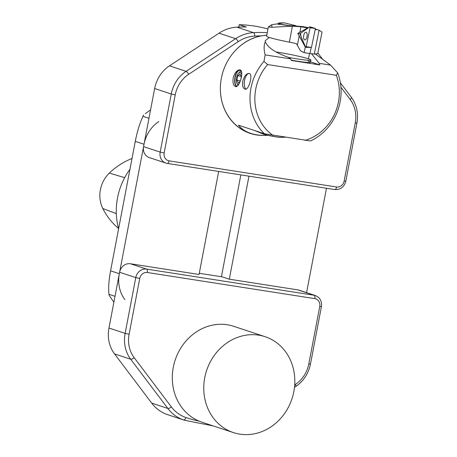 <?xml version="1.0" encoding="UTF-8"?>
<svg xmlns="http://www.w3.org/2000/svg" width="457" height="457" viewBox="0 0 457 457"><rect width="100%" height="100%" fill="white"/><g stroke="black" fill="none" stroke-linecap="round" stroke-linejoin="round"><path stroke-width="0.69" d="M129.954 169.284A63.649 56.662 108.3 0 0 118.62 228.683M218.669 171.432L199.058 274.468L130.399 263.752L146.566 269.093L314.09 295.239L297.924 289.898A10.105 8.991 -71.7 0 1 299.204 290.206L315.37 295.548A10.105 8.991 -71.7 0 0 314.09 295.239A3.033 1.365 98.9 0 1 314.833 298.644L147.314 272.498A7.072 6.295 108.3 0 0 139.751 278.456L129.114 334.216A29.299 26.083 108.3 0 0 134.147 357.654L171.318 406.861A37.383 33.275 108.3 0 0 185.89 417.515A143.458 127.709 108.3 0 0 199.132 421.143A50.499 44.957 -71.7 0 1 175.699 358.534A50.499 44.957 -71.7 0 1 233.676 326.304L265.134 336.7A50.499 44.957 108.3 0 0 206.604 370.547A50.499 44.957 108.3 0 0 233.441 432.602A50.499 44.957 108.3 0 0 239.845 434.15A50.499 44.957 108.3 0 0 253.441 433.99A50.499 44.957 108.3 0 0 294.428 387.787A50.499 44.957 108.3 0 0 265.134 336.7M221.417 276.742L240.845 174.894M248.962 176.162L229.311 279.187M158.836 121.556A32.327 28.78 108.3 0 0 144.024 144.241L119.323 273.714A32.327 28.78 108.3 0 0 124.875 299.575M306.573 292.64L326.487 188.261M145.252 113.713L150.576 109.886M143.561 115.05L142.961 116.312C139.756 123.241 137.197 131.587 135.283 141.35L110.583 270.824C108.777 280.564 108.252 288.401 109.006 294.331L109.16 295.405L113.884 302.208M132.01 158.51A70.812 63.037 108.3 0 0 109.349 173.089A28.38 25.266 108.3 0 0 102.825 208.535A70.812 63.037 108.3 0 0 118.557 228.449M263.78 135.432A50.716 45.146 -71.7 0 1 256.6 134.952A50.716 45.146 -71.7 0 1 250.168 133.398A50.716 45.146 -71.7 0 1 220.685 82.694A50.716 45.146 -71.7 0 1 260.827 35.903A143.458 127.709 108.3 0 0 254.743 36.069A37.383 33.275 108.3 0 0 238.211 41.65L188.667 74.308A29.299 26.083 108.3 0 0 175.237 94.862L164.16 152.952A7.072 6.295 108.3 0 0 169.073 160.853L336.598 186.999A3.033 1.365 98.9 0 1 334.821 189.558L167.296 163.417A3.033 1.365 -81.1 0 1 167.193 163.389A10.105 8.991 -71.7 0 1 165.914 163.08L149.308 157.596A10.105 8.991 -71.7 0 1 143.567 146.611L160.173 152.101L171.255 94.011L154.649 88.521L143.567 146.611M154.649 88.521A32.327 28.78 -71.7 0 1 169.467 65.842L219.012 33.184A40.41 35.977 -71.7 0 1 236.886 27.152L253.492 32.641A146.491 130.405 -71.7 0 1 267.265 32.693M267.973 28.991A146.491 130.405 108.3 0 0 239.268 24.707L246.26 27.014A146.491 130.405 108.3 0 0 246.214 27.014A146.491 130.405 108.3 0 0 236.886 27.152M259.445 135.181A50.716 45.146 -71.7 0 1 256.166 134.809A50.716 45.146 -71.7 0 1 249.95 133.324M266.808 35.098L260.827 35.903M239.268 24.707L246.26 27.014M239.222 24.701L238.771 27.066M202.257 422.297L199.132 421.143M167.445 414.613A146.491 130.405 108.3 0 0 168.382 414.927L184.548 420.269A146.491 130.405 -71.7 0 1 183.611 419.954L167.445 414.613A40.41 35.977 -71.7 0 1 151.684 403.091L114.518 353.884A32.327 28.78 -71.7 0 1 108.96 328.023L119.597 272.263A10.105 8.991 -71.7 0 1 130.399 263.752M165.851 414.025L165.108 413.716M199.235 273.286L222.319 276.885L229.265 279.181L297.924 289.898M275.937 51.927A24.244 1.611 -169.2 0 1 276.599 52.029A24.244 1.611 -169.2 0 1 310.903 60.044A24.244 1.611 -169.2 0 1 288.31 57.371M267.653 64.563L336.323 75.279L337.706 72.926L330.542 65.1L315.307 53.937M337.7 72.92A50.516 44.969 -71.7 0 1 310.463 140.962L264.437 133.77M268.002 135.341C261.581 135.695 255.851 135.049 250.813 133.398C245.54 131.639 241.427 128.903 238.468 125.195L264.414 133.764M264.432 133.775A50.516 44.969 -71.7 0 1 263.98 61.415L265.134 54.891L290.709 58.89L291.383 60.49L319.894 64.94L319.226 63.34L311.508 53.743M265.323 41.776C263.798 44.917 263.735 49.293 265.134 54.897M269.322 37.474L265.22 40.736L265.351 41.77M266.779 35.252A50.516 44.969 108.3 0 0 227.575 61.169M220.811 81.626A50.516 44.969 108.3 0 0 250.053 133.147L250.813 133.398M235.184 73.046C236.812 70.801 238.371 69.744 239.868 69.881C244.444 70.052 239.719 87.704 235.675 86.607C233.15 85.59 232.39 82.363 233.401 76.913L235.184 73.046M244.872 76.159C246.346 74.223 247.745 73.314 249.065 73.446C253.412 73.611 248.979 90.275 245.118 89.229C242.747 88.27 242.039 85.225 243.01 80.089L244.872 76.159M304.962 140.379A46.877 41.73 108.3 0 0 336.329 75.274M267.642 64.557A46.877 41.73 108.3 0 0 273.08 135.403M263.98 61.427L267.642 64.568M265.346 41.781C267.613 47.459 275.177 52.606 288.036 57.222L290.709 58.89M319.226 63.34L330.531 65.105M236.543 86.522A8.586 3.867 98.9 0 1 234.972 77.159A8.586 3.867 98.9 0 1 239.936 69.892M240.982 70.961A8.083 3.645 -81.1 0 0 240.159 71.555L238.565 73.069A6.061 2.731 -81.1 0 0 236.949 83.408A6.061 2.731 -81.1 0 0 238.737 84.408M237.063 86.264A8.083 3.645 98.9 0 1 235.189 77.233A8.083 3.645 98.9 0 1 239.931 70.401A8.083 3.645 98.9 0 1 241.542 71.703M236.949 83.408L238.011 85.339A8.083 3.645 -81.1 0 0 238.034 85.385M310.554 61.855L319.894 64.94M308.052 61.027A24.244 1.611 -169.2 0 1 310.486 62.232A24.244 1.611 -169.2 0 1 291.246 60.17M244.638 86.721A8.1 3.65 -81.1 0 0 246.003 89.126A8.089 3.645 -81.1 0 1 245.38 88.441A8.089 3.645 -81.1 0 1 244.821 79.227A8.089 3.645 -81.1 0 1 249.254 73.486M249.196 73.474A8.1 3.65 -81.1 0 0 246.397 75.456M240.782 79.535L241.296 76.582L239.914 73.857L237.743 75.725L236.949 80.323L238.326 83.048L240.131 81.495M241.13 76.256L237.743 75.725M240.359 80.855L236.949 80.323M241.719 74.628A6.061 2.731 -81.1 0 0 241.347 73.606A6.061 2.731 -81.1 0 0 238.565 73.069M281.226 137.311A9.597 0.64 -169.2 0 1 275.982 136.843A9.597 0.64 -169.2 0 1 262.421 133.724M254.618 130.525L262.844 133.895A9.597 0.64 10.8 0 0 275.994 136.786A9.597 0.64 10.8 0 0 280.764 137.317L285.088 137.266M255.292 130.748L256.611 131.296A84.265 38.308 -67.6 0 1 256.548 131.273L255.223 130.725M304.116 52.646L305.293 47.037L297.793 33.407L307.612 27.986L300.917 26.763L292.411 26.158L289.367 42.135A10.105 0.674 10.8 0 1 296.462 43.706L300.489 50.876L304.116 52.646L309.96 53.555L311.228 47.431M307.612 27.986L308.047 28.026M315.267 29.128L316.975 29.545L315.124 29.814M309.96 53.555L314.307 54.08L319.06 30.196L316.975 29.545M319.06 30.196L322.048 32.081L317.775 53.589L314.307 54.08M295.879 25.689L284.231 22.85L278.953 22.947L277.69 24.015L286.573 25.352L302.957 26.58M284.231 22.85L271.709 24.712L271.978 27.266L292.411 26.158M278.781 24.627A14.041 0.937 -169.2 0 1 278.701 24.501A14.041 0.937 -169.2 0 1 288.076 25.392M268.356 26.986L266.602 36.183A23.741 1.582 10.8 0 0 289.367 42.135M271.978 27.266L268.379 26.986M300.283 33.864L297.793 33.407M305.533 39.69A3.885 1.748 -81.1 0 0 307.195 35.612A3.885 1.748 -81.1 0 0 306.047 32.241A3.885 1.748 -81.1 0 0 305.236 32.447A3.885 1.748 -81.1 0 0 303.568 36.663A3.885 1.748 -81.1 0 0 304.848 39.913A3.885 1.748 -81.1 0 0 305.533 39.69A3.885 1.748 -81.1 0 0 307.195 35.612A3.885 1.748 -81.1 0 0 306.047 32.241A3.885 1.748 -81.1 0 0 305.236 32.447A3.885 1.748 -81.1 0 0 303.568 36.663A3.885 1.748 -81.1 0 0 304.848 39.913A3.885 1.748 -81.1 0 0 305.533 39.69M310.023 26.929L315.404 28.471L311.474 47.425L305.71 47.334A0.8 0.36 -81.1 0 0 306.156 46.683L310.08 27.728A0.8 0.36 -81.1 0 0 309.886 26.803A0.8 0.36 -81.1 0 0 309.709 26.843L300.575 33.332A0.8 0.36 -81.1 0 0 300.295 34.686L305.499 47.145A0.8 0.36 -81.1 0 0 305.71 47.334M309.709 26.843L300.575 33.332C300.786 38.468 304.082 42.467 305.499 47.145L306.156 46.683L310.08 27.728L309.709 26.843M142.961 116.312L148.971 118.294M144.024 144.241L135.283 141.35M110.583 270.824L119.323 273.714M115.01 296.313L109.006 294.331M109.349 173.089L124.681 177.659M102.825 208.535L116.318 213.642M169.467 65.842L186.073 71.326L235.618 38.674L219.012 33.184M336.598 186.999A7.072 6.295 108.3 0 0 344.155 181.041L355.238 122.956A29.299 26.083 108.3 0 0 350.205 99.517L340.911 87.207M316.273 54.594L315.736 53.88M175.237 94.862L171.255 94.011A32.327 28.78 -71.7 0 1 186.073 71.326A3.033 0.914 56.6 0 1 188.667 74.308M238.211 41.65A3.033 0.914 56.6 0 0 235.618 38.674A40.41 35.977 -71.7 0 1 253.492 32.641A3.033 1.302 86.9 0 1 254.743 36.069M169.073 160.853A3.033 1.365 -81.1 0 1 167.296 163.417L165.914 163.08A10.105 8.991 -71.7 0 1 160.173 152.101L164.16 152.952M344.155 181.041L345.823 181.178C344.207 187.022 340.539 189.815 334.821 189.558A3.033 1.365 98.9 0 1 334.718 189.535M355.238 122.956L356.906 123.087L345.823 181.178M350.205 99.517A3.033 1.177 -37.1 0 0 351.313 97.255C356.728 104.762 358.591 113.376 356.906 123.087M108.96 328.023L125.132 333.37L135.769 277.605L119.597 272.263M294.696 384.874L295.393 384.417A29.299 26.083 108.3 0 0 308.818 363.863L319.751 306.55A7.072 6.295 108.3 0 0 314.833 298.644M151.684 403.091L167.85 408.438L130.685 359.231L114.518 353.884M134.147 357.654A3.033 1.177 142.9 0 1 130.685 359.231A32.327 28.78 -71.7 0 1 125.132 333.37L129.114 334.216M185.89 417.515A3.033 1.382 108.8 0 1 183.611 419.954A40.41 35.977 -71.7 0 1 167.85 408.438A3.033 1.177 142.9 0 0 171.318 406.861M139.751 278.456L135.769 277.605A10.105 8.991 -71.7 0 1 146.566 269.093A3.033 1.365 98.9 0 1 147.314 272.498M315.37 295.548C320.077 297.587 322.094 301.3 321.42 306.687L319.751 306.55M321.42 306.687L310.486 363.995L308.818 363.863M310.486 363.995C308.475 373.632 303.568 381.138 295.748 386.513A3.033 0.914 -123.4 0 0 295.393 384.417M309.492 53.486L308.469 58.833M299.255 35.497L297.45 44.94M300.917 26.763L299.821 32.533M315.404 28.471L310.08 27.728M306.156 46.683L311.474 47.425M317.889 53.006L322.294 58.839M340.362 82.763L351.313 97.255M201.965 422.199L233.441 432.602M184.548 420.269L213.162 425.901M294.474 387.353L295.748 386.513M310.903 60.044L310.486 62.232M308.475 27.717L302.962 26.575M271.618 24.781L268.368 26.974M315.399 28.46L309.886 26.803"/></g></svg>
